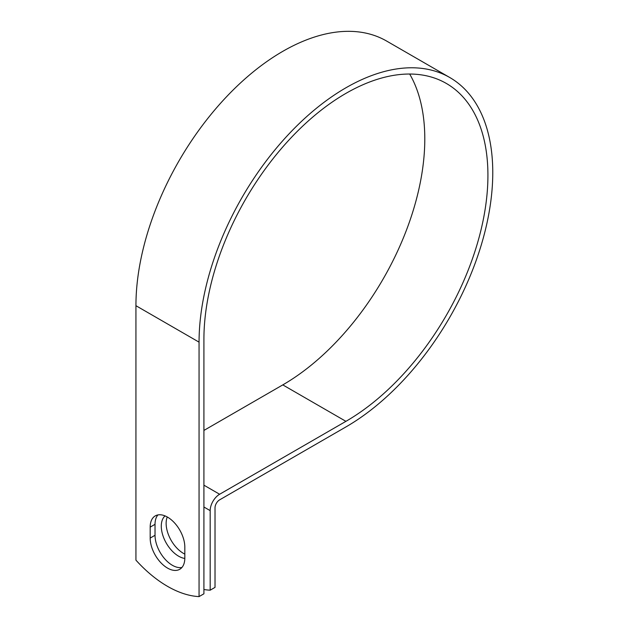 <?xml version="1.0" encoding="UTF-8"?>
<svg xmlns="http://www.w3.org/2000/svg" width="628" height="628" viewBox="0 0 628 628"><rect width="100%" height="100%" fill="white"/><g stroke="black" fill="none" stroke-linecap="round" stroke-linejoin="round"><path stroke-width="0.94" d="M167.503 568.081A24.5 14.146 -120 0 0 179.749 569.29A24.5 14.146 -120 0 0 184.82 558.08L184.82 547.114A24.5 14.146 -120 0 0 174.129 522.465A24.5 14.146 -120 0 0 155.249 515.902A24.5 14.146 -120 0 0 150.178 527.12L150.178 538.078A24.5 14.146 -120 0 0 167.503 568.081M157.918 514.921A24.5 14.146 -120 0 0 155.03 524.317L155.03 535.276A24.5 14.146 -120 0 0 172.347 565.279A24.5 14.146 -120 0 0 181.932 567.476M184.82 554.108A24.5 14.146 60 0 1 183.454 553.386A24.5 14.146 60 0 1 167.252 516.97M184.82 558.441A24.5 14.146 60 0 1 178.611 556.188A24.5 14.146 60 0 1 163.005 535.865A24.5 14.146 60 0 1 165.054 515.902M203.912 589.504A107.129 61.85 -120 0 0 210.176 590.187L210.176 510.627A13.369 7.717 -60 0 1 219.627 494.252L345.918 421.341A200.827 115.944 120 0 0 477.115 244.371A200.827 115.944 120 0 0 446.327 83.438A200.827 115.944 120 0 0 291.573 137.242A200.827 115.944 120 0 0 203.912 339.348L203.912 593.798L199.06 596.6A107.129 61.85 60 0 1 135.938 560.152L135.938 305.703A207.68 119.909 120 0 1 226.59 96.696A207.68 119.909 120 0 1 386.628 41.056L449.758 77.503A207.68 119.909 120 0 0 289.72 133.144A207.68 119.909 120 0 0 199.06 342.15L199.06 596.6M210.176 590.187L215.019 587.384L215.019 507.824A6.516 3.76 -60 0 1 219.627 499.849L345.918 426.938A207.68 119.909 120 0 0 481.59 243.923A207.68 119.909 120 0 0 449.758 77.503M203.912 430.431L282.788 384.893A200.827 115.944 120 0 0 409.676 74.033M210.176 510.627L203.912 507.008M199.06 342.15L135.938 305.703M345.918 421.341L282.788 384.893M219.627 494.252L203.912 485.177M155.03 524.317L150.178 527.12M155.03 535.276L150.178 538.078"/></g></svg>

